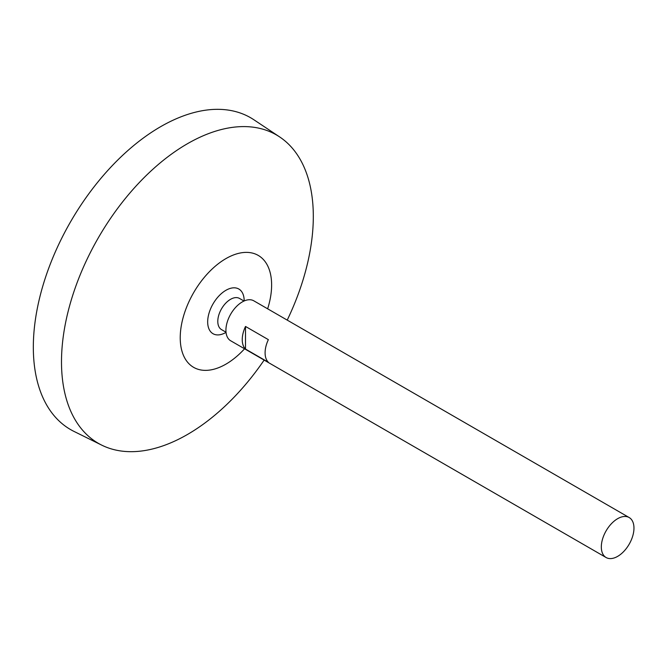 <?xml version="1.0" encoding="UTF-8"?>
<svg xmlns="http://www.w3.org/2000/svg" width="667" height="667" viewBox="0 0 667 667"><rect width="100%" height="100%" fill="white"/><g stroke="black" fill="none" stroke-linecap="round" stroke-linejoin="round"><path stroke-width="1" d="M617.642 556.378A23.078 13.323 -60 0 1 606.103 557.52A23.078 13.323 -60 0 1 606.103 530.865A23.078 13.323 -60 0 1 629.181 517.542A23.078 13.323 -60 0 1 632.725 536.035A23.078 13.323 -60 0 1 617.642 556.378M606.103 557.52L230.707 340.787A23.078 13.323 -60 0 1 230.707 314.132A23.078 13.323 -60 0 1 253.785 300.809L629.181 517.542M245.506 326.455L268.359 339.645A23.078 13.323 120 0 0 268.359 362.256L245.506 349.066A23.078 13.323 -60 0 1 245.506 326.455L245.506 349.066M226.021 332.208L221.519 329.606A17.992 10.389 -60 0 1 221.519 308.829A17.992 10.389 -60 0 1 239.511 298.441L244.014 301.042M224.112 333.383A25.805 14.899 -60 0 1 207.687 321.211A25.805 14.899 -60 0 1 225.304 290.67A25.805 14.899 -60 0 1 244.08 298.774A34.626 34.626 0 0 1 244.214 300.95M244.564 348.791A64.632 37.319 -60 0 1 225.921 364.149A64.632 37.319 -60 0 1 180.674 330.132A64.632 37.319 -60 0 1 238.561 253.368A64.632 37.319 -60 0 1 267.65 308.813M264.14 360.088A178.056 102.801 -60 0 1 187.402 434.517A178.056 102.801 -60 0 1 101.734 445.139A178.056 102.801 -60 0 1 98.374 237.735A178.056 102.801 -60 0 1 279.673 136.943A178.056 102.801 -60 0 1 287.227 320.11M101.734 445.139L74.012 431.424A180.04 103.944 -60 0 1 70.619 221.711A180.04 103.944 -60 0 1 253.927 119.793L279.673 136.943M224.062 333.408A34.626 34.626 0 0 0 226.038 332.424"/></g></svg>
